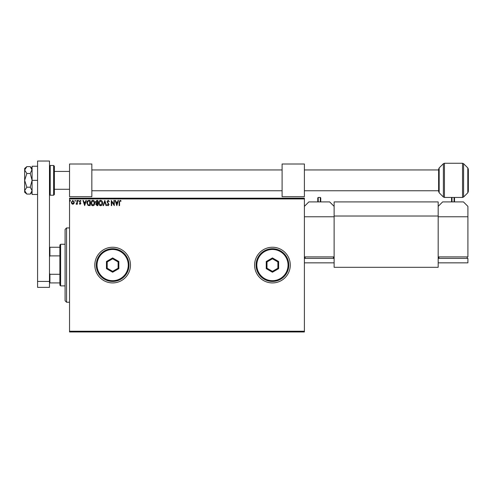 <?xml version="1.0" encoding="UTF-8"?>
<svg xmlns="http://www.w3.org/2000/svg" width="493" height="493" viewBox="0 0 493 493"><rect width="100%" height="100%" fill="white"/><g stroke="black" fill="none" stroke-linecap="round" stroke-linejoin="round"><path stroke-width="0.74" d="M254.604 265.08A17.834 17.834 0 0 0 272.438 282.92A17.834 17.834 0 0 0 290.278 265.08A17.834 17.834 0 0 0 272.438 247.246A17.834 17.834 0 0 0 254.604 265.08M94.81 265.08A17.834 17.834 0 0 0 112.644 282.92A17.834 17.834 0 0 0 130.485 265.08A17.834 17.834 0 0 0 112.644 247.246A17.834 17.834 0 0 0 94.81 265.08M304.397 331.968L69.538 331.968L69.538 331.228L304.397 331.228L304.397 331.968M304.397 198.932L69.538 198.932L69.538 198.192L304.397 198.192L304.397 331.228M73.888 203.658L72.81 204.287L71.731 203.664L71.343 202.309L72.81 200.355L74.277 202.309L73.888 203.658M77.346 200.423L77.346 204.225L76.945 204.225L76.945 203.664L76.249 204.287L76.132 203.757L76.883 203.005L76.945 200.423L77.346 200.423M80.119 204.287L79.342 203.751L79.583 203.424L80.094 203.825L80.476 203.313L79.342 201.452L80.186 200.355L81.012 200.867L80.784 201.218L80.236 200.824L79.743 201.434L80.877 203.295L80.119 204.287M88.876 200.423L90.083 200.423L90.083 205.624L88.056 205.433L86.879 202.956C86.823 201.452 87.489 200.608 88.876 200.423M97.824 200.423L97.824 205.624L97.084 205.624L95.888 204.336L96.375 203.227L95.556 201.896L96.782 200.423L97.824 200.423M104.824 200.423L106.494 205.624L106.057 205.624L104.793 201.674L103.524 205.624L103.092 205.624L104.824 200.423M113.895 200.423L114.296 200.423L114.296 205.624L111.695 201.742L111.695 205.624L111.295 205.624L111.295 200.423L113.895 204.293L113.895 200.423M119.565 202.161L119.565 205.624L119.164 205.624L119.164 202.112L120.113 200.287L121.099 200.885L120.896 201.286L120.119 200.824L119.565 202.161M69.538 198.932L69.538 331.228M116.829 205.624L115.097 200.423L115.528 200.423L116.065 202.087L117.525 202.087L118.061 200.423L118.499 200.423L116.829 205.624M108.121 200.287L109.292 201.421L108.965 201.686L108.152 200.824L107.425 201.705L109.027 204.54L108.096 205.754L107.092 204.878L107.406 204.558L108.103 205.224L108.626 204.564L107.024 201.692L108.121 200.287M102.624 202.999C102.655 204.484 101.996 205.402 100.646 205.754C99.272 205.433 98.594 204.527 98.618 203.024C98.594 201.538 99.259 200.626 100.615 200.287C101.971 200.614 102.643 201.52 102.624 202.999M94.884 202.999C94.915 204.484 94.255 205.402 92.912 205.754C91.532 205.433 90.86 204.527 90.885 203.024C90.86 201.538 91.525 200.626 92.881 200.287C94.237 200.614 94.902 201.52 94.884 202.999M84.679 205.624L82.947 200.423L83.385 200.423L83.915 202.087L85.375 202.087L85.911 200.423L86.349 200.423L84.679 205.624M78.609 200.787L78.276 201.218L77.943 200.787L78.276 200.355L78.609 200.787M75.546 200.787L75.207 201.218L74.874 200.787L75.207 200.355L75.546 200.787M70.542 200.787L70.209 201.218L69.877 200.787L70.209 200.355L70.542 200.787M116.237 202.623L116.798 204.367L117.359 202.623L116.237 202.623M99.019 203.024L100.627 205.224L102.224 202.999L100.627 200.824L99.019 203.024M97.004 205.088L97.423 205.088L97.423 203.424L96.289 204.324L97.004 205.088M97.22 202.888L97.423 200.953L96.961 200.953L95.95 201.896L96.579 202.826L97.22 202.888M91.285 203.024L92.894 205.224L94.483 202.999L92.894 200.824L91.285 203.024M89.683 205.088L89.683 200.953L88.185 201.089L87.279 202.956L88.272 204.946L89.683 205.088M84.087 202.623L84.648 204.367L85.209 202.623L84.087 202.623M71.744 202.309L72.81 203.825L73.876 202.309L72.81 200.824L71.744 202.309M66.567 302.24L65.082 300.755L65.082 229.405L66.567 227.92L66.567 302.24L69.538 302.24M60.621 285.891L59.881 285.145L59.881 245.015L60.621 244.269L60.621 285.891L65.082 285.891M59.881 255.885L49.922 255.885L49.473 256.908M49.473 273.251L49.922 274.274L49.922 282.92L49.473 282.92M59.881 274.274L49.922 274.274M49.473 247.246L49.922 247.246L49.922 255.885M59.881 247.246L49.922 247.246M59.881 282.92L49.922 282.92M37.579 287.376L37.579 161.032L49.473 161.032L49.473 287.376L37.579 287.376M37.579 281.429L49.473 281.429M467.906 216.772L438.178 216.772L438.178 256.902L467.906 256.902L467.906 206.364L463.445 201.908L442.634 201.908L438.178 206.364M438.918 258.394L438.918 256.902M467.161 258.394L467.161 256.902M467.906 258.394L438.178 258.394L438.178 262.849L467.906 262.849L467.906 258.394M454.528 201.908L454.528 197.896L454.528 201.908M451.551 201.908L451.551 197.896L452.001 197.446L452.001 201.908M91.84 164.003L69.538 164.003L69.538 196.707L91.84 196.707L91.84 164.003M54.378 166.233L54.378 194.476L53.638 195.216L53.638 165.488L54.378 166.233M468.35 169.949L468.35 190.76M438.622 191.475L438.622 169.235L439.164 167.916L439.164 192.788L438.622 191.475M334.125 201.908L438.178 201.908L438.178 267.311L334.125 267.311L334.125 201.908M438.178 216.026L334.125 216.026M30.246 173.487L32.082 180.352L30.246 187.217L32.082 190.649L30.246 194.082L26.844 194.082L24.65 190.649L26.844 187.217L24.65 180.352L26.844 173.487L30.246 173.487L32.045 169.58M26.844 187.217L30.246 187.217M26.844 173.487L24.65 170.054L26.844 166.622L30.246 166.622L32.082 170.054M31.57 192.418L32.082 190.649M26.844 194.082L24.65 192.245L24.65 168.464L26.844 166.622M37.579 194.476L32.082 194.476L32.082 180.352L37.579 180.352M32.082 180.352L32.082 166.233L37.579 166.233M304.397 164.003L282.101 164.003L282.101 196.707L304.397 196.707L304.397 164.003M304.397 256.902L334.125 256.902L334.125 216.772L304.397 216.772M304.397 206.364L308.858 201.908L329.663 201.908L334.125 206.364M305.142 258.394L305.142 256.902M333.379 258.394L333.379 256.902M304.397 262.849L334.125 262.849L334.125 258.394L304.397 258.394M320.746 201.908L320.746 197.896L320.746 201.908M317.775 201.908L317.775 197.896L317.775 201.908M128.254 265.08A15.61 15.61 0 0 0 112.644 249.47A15.61 15.61 0 0 0 97.041 265.08A15.61 15.61 0 0 0 112.644 280.69A15.61 15.61 0 0 0 128.254 265.08M96.295 265.08A16.349 16.349 0 0 1 112.644 248.731A16.349 16.349 0 0 1 129 265.08A16.349 16.349 0 0 1 112.644 281.429A16.349 16.349 0 0 1 96.295 265.08M106.451 268.654L106.451 261.506L112.644 257.931L118.838 261.506L118.838 268.654L112.644 272.235L106.451 268.654L107.197 268.229L112.644 271.372L118.098 268.229L118.098 261.931L112.644 258.788L107.197 261.931L107.197 268.229M112.644 272.235L112.644 271.372M118.098 268.229L118.838 268.654M118.098 261.931L118.838 261.506M112.644 258.788L112.644 257.931M106.451 261.506L107.197 261.931M288.048 265.08A15.61 15.61 0 0 0 272.438 249.47A15.61 15.61 0 0 0 256.828 265.08A15.61 15.61 0 0 0 272.438 280.69A15.61 15.61 0 0 0 288.048 265.08M256.089 265.08A16.349 16.349 0 0 1 272.438 248.731A16.349 16.349 0 0 1 288.787 265.08A16.349 16.349 0 0 1 272.438 281.429A16.349 16.349 0 0 1 256.089 265.08M266.245 268.654L266.245 261.506L272.438 257.931L278.631 261.506L278.631 268.654L272.438 272.235L266.245 268.654L266.99 268.229L272.438 271.372L277.886 268.229L277.886 261.931L272.438 258.788L266.99 261.931L266.99 268.229M272.438 272.235L272.438 271.372M277.886 268.229L278.631 268.654M277.886 261.931L278.631 261.506M272.438 258.788L272.438 257.931M266.245 261.506L266.99 261.931M454.078 201.908L454.078 197.446L452.001 197.446M53.638 165.488L50.218 165.488L50.218 195.216L49.473 194.476M462.533 197.446L462.533 163.257L463.58 163.694L463.58 197.015L462.533 197.446L444.44 197.446L443.386 197.015L443.386 163.694L439.164 167.916M462.533 163.257L444.44 163.257L444.44 197.446M468.35 191.475L467.808 192.788L467.808 167.916L463.58 163.694M320.302 201.908L320.302 197.446L318.219 197.446L318.219 201.908M66.567 227.92L69.538 227.92M60.621 244.269L65.082 244.269M454.078 197.446L454.528 197.896M54.378 171.435L69.538 171.435M438.622 169.949L304.397 169.949M282.101 169.949L91.84 169.949M438.622 190.76L304.397 190.76M282.101 190.76L91.84 190.76M54.378 189.275L69.538 189.275M50.218 165.488L49.473 166.233M53.638 195.216L50.218 195.216M439.164 192.788L443.386 197.015M467.808 192.788L463.58 197.015M467.808 167.916L468.35 169.235M444.44 163.257L443.386 163.694M32.082 192.245L30.246 194.082M32.082 168.464L30.246 166.622M320.302 197.446L320.746 197.896M318.219 197.446L317.775 197.896"/></g></svg>
